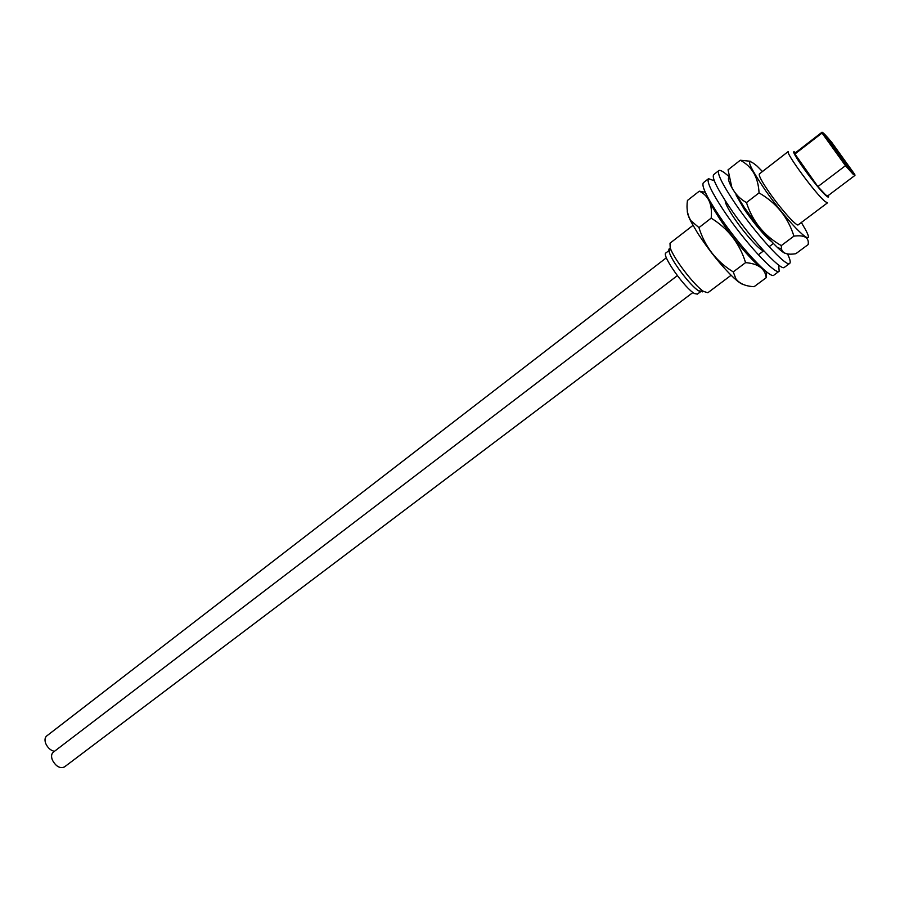 <?xml version="1.0" encoding="UTF-8"?>
<svg xmlns="http://www.w3.org/2000/svg" width="900" height="900" viewBox="0 0 900 900"><rect width="100%" height="100%" fill="white"/><g stroke="black" fill="none" stroke-linecap="round" stroke-linejoin="round"><path stroke-width="1.35" d="M795.533 152.696C785.846 144.731 816.75 188.134 826.391 195.941C828.383 197.618 829.001 197.482 828.248 195.536M825.154 201.578C815.94 194.344 784.721 151.864 788.31 151.481L759.364 173.925C758.52 175.567 762.12 182.16 770.153 193.691C781.571 209.947 796.849 226.834 798.232 224.831L827.505 202.826L825.154 201.578M702.506 291.859L698.524 290.812C690.367 285.66 672.266 261.956 669.431 252.709C668.385 249.581 668.745 248.186 670.489 248.546M692.989 225.382L670.005 243.203L670.196 247.748C673.447 258.266 694.238 285.491 703.519 291.386L707.85 292.748L731.092 275.276M851.344 171.754L852.154 172.294C853.189 172.215 841.793 156.836 838.474 153.821L839.329 154.395C840.341 154.328 829.114 139.185 825.75 136.091L824.85 135.461C823.793 135.484 835.189 150.84 838.474 153.821L837.619 153.248C836.539 153.259 848.104 168.862 851.344 171.754M851.479 171.877L849.859 169.234M839.97 156.263L837.844 154.013M838.643 153.979L837.045 151.357M827.19 138.465L825.086 136.237M700.369 291.87L697.387 294.12L694.755 293.636C685.44 289.204 661.117 254.779 665.933 252.922L669.87 249.885M669.668 251.19L669.847 249.975M853.11 174.218L854.933 175.421L854.786 174.465L831.668 142.267C826.02 135.472 822.78 132.131 821.97 132.255L822.049 133.031L794.925 154.001L817.886 186.615L845.471 165.69L853.11 174.218M817.886 186.615L825.671 194.917L827.64 195.986L854.933 175.421M821.97 132.255L794.936 153.169L794.925 154.001M822.049 133.031L845.471 165.69M54.416 751.342C50.636 750.476 47.756 747.889 45.765 743.602C44.516 740.171 44.82 737.64 46.654 735.998L666.405 257.738M826.684 138.859L827.404 138.578C828.99 139.635 837.776 151.324 837.023 151.391L836.786 151.29C835.256 150.322 826.391 138.521 827.156 138.476M839.464 156.656L840.038 156.285C841.129 156.589 850.624 169.166 849.847 169.256L849.746 169.256C848.734 169.031 839.126 156.341 839.936 156.274M785.475 253.417C783.911 253.013 781.346 251.145 777.769 247.815C767.621 237.994 756.439 224.505 744.221 207.338L731.812 187.627C728.73 181.744 727.751 178.403 728.876 177.604M795.859 253.699C787.275 255.071 782.471 253.406 781.436 248.726L781.29 245.599C764.123 235.766 752.512 221.422 746.46 202.579L759.049 192.893C776.452 202.961 788.074 217.373 793.913 236.138C804.499 234.787 809.246 237.589 808.155 244.564L795.859 253.699M801.36 222.48L805.163 229.061C818.044 252.135 789.941 225.405 765.72 190.811C747.607 164.025 744.727 155.79 757.091 166.106L762.457 171.529M750.308 161.235L740.273 160.245C752.018 166.41 758.273 177.3 759.049 192.893M781.29 245.599L793.913 236.138M746.46 202.579C739.946 198.922 735.064 193.826 731.812 187.312L728.055 169.819L740.273 160.245M763.627 250.684C760.759 251.561 744.39 233.449 733.86 217.609C727.965 208.732 725.096 203.085 725.254 200.678M778.658 265.05L779.186 271.204L773.955 275.096C770.591 279.866 738.686 245.407 718.324 214.537C706.264 196.144 701.291 185.535 703.395 182.711L708.525 178.684L714.33 180.81M779.186 271.204C775.946 275.906 744.075 241.312 723.634 210.442C711.518 192.037 706.489 181.451 708.525 178.684M771.705 241.695C764.28 235.631 755.179 224.91 744.401 209.52L736.099 195.064M787.523 253.912C790.087 259.279 790.819 262.44 789.716 263.396L784.44 267.311C781.324 271.924 749.486 237.206 728.966 206.325C716.794 187.92 711.697 177.356 713.666 174.645L718.83 170.584C720.169 169.706 723.454 171.607 728.674 176.31M789.716 263.396C786.701 267.93 754.92 233.089 734.31 202.196C722.081 183.791 716.929 173.25 718.83 170.584M743.467 284.558C741.488 284.141 738.416 282.037 734.231 278.257C721.924 266.558 709.74 251.539 697.702 233.201L690.964 221.602C688.286 216.304 687.071 212.67 687.33 210.724M766.204 277.706L754.133 286.673C745.436 286.256 739.339 283.59 735.84 278.662L733.241 271.901C716.321 261.461 704.891 246.701 698.951 227.599L711.169 218.149C728.201 228.645 739.665 243.472 745.571 262.631C758.216 263.644 765.101 268.661 766.204 277.706L766.26 271.609M762.3 268.2C754.29 263.936 731.857 237.78 718.582 217.08C713.452 209.126 710.1 202.972 708.525 198.63M705.308 192.308L699.289 191.171C708.626 195.593 712.586 204.593 711.169 218.149M733.241 271.901L745.571 262.631M698.951 227.599L690.986 220.759C687.499 215.46 686.317 208.688 687.442 200.464L699.289 191.171M692.966 292.466L64.429 766.957C59.906 768.769 55.879 766.44 52.346 759.971C51.075 756.472 51.379 753.885 53.269 752.22L677.34 275.648M698.524 290.812L703.519 291.386M669.431 252.709L670.196 247.748M758.34 254.801L763.717 250.763M769.095 246.724L773.404 243.484M777.769 247.815L781.436 248.726M734.231 278.257L735.84 278.662M690.964 221.602L690.975 220.759"/></g></svg>
